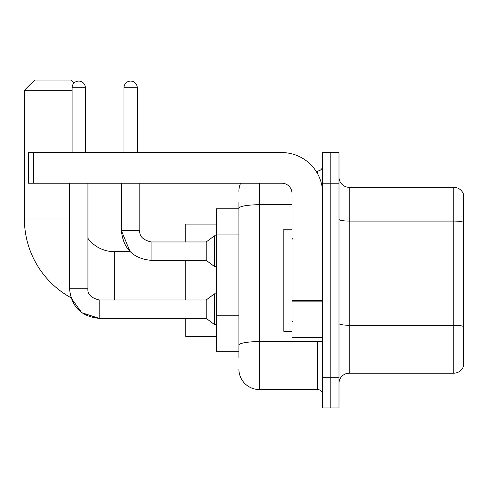 <?xml version="1.0" encoding="UTF-8"?>
<svg xmlns="http://www.w3.org/2000/svg" width="488" height="488" viewBox="0 0 488 488"><rect width="100%" height="100%" fill="white"/><g stroke="black" fill="none" stroke-linecap="round" stroke-linejoin="round"><path stroke-width="0.73" d="M238.894 208.76L216.422 208.76L216.422 351.756L238.894 351.756M238.894 357.887L238.894 202.636M322.647 377.291L322.647 407.931L330.821 407.931L330.821 377.291L330.821 407.931L338.989 407.931L338.989 377.291L330.821 377.291L330.821 183.226L330.821 377.291L322.647 377.291L322.647 183.226L330.821 183.226L330.821 152.585L330.821 183.226L338.989 183.226L338.989 377.291M338.989 183.226L338.989 152.585L322.647 152.585L322.647 183.226M259.323 183.226L259.323 389.546L317.542 389.546L317.542 341.545M315.913 170.971L317.542 170.971A5.106 5.106 0 0 0 322.647 165.865M238.894 227.957L238.894 208.278A20.429 3.55 180 0 1 259.323 204.734L292.007 204.734M322.647 394.658A5.106 5.106 0 0 0 317.542 389.546M238.894 191.4A20.429 20.429 0 0 1 240.596 183.226M259.323 389.546A20.429 20.429 0 0 1 238.894 369.123M338.989 383.422A10.211 10.211 0 0 1 349.207 373.204L453.797 373.204L453.797 187.313L349.207 187.313A10.211 10.211 0 0 1 338.989 177.101A10.211 10.211 0 0 0 349.207 187.313L349.207 373.204M463.6 194.669A10.211 10.211 0 0 0 453.797 187.313A10.211 10.211 0 0 1 463.6 194.669L463.6 365.854A10.211 10.211 0 0 1 453.797 373.204M99.168 299.992L99.168 318.359L81.746 312.692L70.943 297.717A89.883 89.883 0 0 1 24.4 218.978L24.4 90.28L34.611 80.069L71.382 80.069L74.2 82.881M114.283 299.974L114.283 251.662A32.684 32.684 0 0 1 87.931 238.309M72.102 90.28L24.4 90.28M185.782 260.342L185.782 299.974M185.782 318.359L185.782 336.433L216.422 336.433M216.422 224.084L185.782 224.084L185.782 241.956M72.102 152.585L72.102 87.724A6.637 6.637 0 0 1 78.739 81.087A6.637 6.637 0 0 1 85.376 87.724L85.376 152.585M69.546 288.737C71.321 306.708 81.197 316.584 99.168 318.359C81.197 316.584 71.321 306.708 69.546 288.737C71.321 306.708 81.197 316.584 99.168 318.359C81.197 316.584 71.321 306.708 69.546 288.737L87.931 288.737C87.315 294.185 91.061 297.93 99.168 299.974L206.21 299.974L206.21 318.359L99.168 318.359L81.746 312.692L70.943 297.717L81.746 312.692L99.168 318.359L81.746 312.692L70.943 297.717L81.746 312.692L99.168 318.359C81.197 316.584 71.321 306.708 69.546 288.737L69.546 183.226M206.21 299.974L214.378 293.843L214.378 324.483L216.422 324.483M87.931 288.737C87.315 294.185 91.061 297.93 99.168 299.974C91.061 297.93 87.315 294.185 87.931 288.737C87.315 294.185 91.061 297.93 99.168 299.974C91.061 297.93 87.315 294.185 87.931 288.737L87.931 183.226M123.989 152.585L123.989 87.724A6.637 6.637 0 0 1 130.625 81.087A6.637 6.637 0 0 1 137.262 87.724L137.262 152.585M114.283 251.662L130.101 251.662L121.433 230.72L130.101 251.662L121.433 230.72L130.101 251.662L121.433 230.72L139.818 230.72C139.202 236.168 142.947 239.913 151.054 241.956L206.21 241.956L206.21 260.342L151.054 260.342L151.054 241.975M206.21 241.956L214.378 235.826L214.378 266.472L216.422 266.472M322.647 341.545L292.007 341.545L292.007 300.242L322.647 300.242M322.647 193.443A40.858 40.858 0 0 0 281.789 152.585L33.593 152.585L33.593 183.226L281.789 183.226A10.211 10.211 0 0 1 292.007 193.443L292.007 300.242M33.593 183.226L28.487 183.226L28.487 152.585L33.593 152.585M292.007 229.189L283.833 229.189L283.833 331.328L292.007 331.328M238.894 234.081L216.422 234.081M238.894 315.797L216.422 315.797M319.317 341.545A5.106 0.884 0 0 1 317.542 341.6L259.323 341.6A20.429 3.55 180 0 0 238.894 345.144M317.542 173.661L317.542 170.971M463.6 222.351A10.211 1.775 180 0 0 453.797 221.076L349.207 221.076A10.211 1.775 0 0 1 338.989 219.301M463.6 326.533A10.211 1.775 180 0 0 453.797 325.258L349.207 325.258A10.211 1.775 -0 0 1 338.989 323.483M24.4 218.978L69.546 218.978M72.102 87.724L85.376 87.724M151.054 241.956C142.947 239.913 139.202 236.168 139.818 230.72L139.8 230.72C139.202 236.168 142.947 239.913 151.054 241.956C142.947 239.913 139.202 236.168 139.818 230.72C139.202 236.168 142.947 239.913 151.054 241.956C142.947 239.913 139.202 236.168 139.818 230.72C139.202 236.168 142.947 239.913 151.054 241.956C142.947 239.913 139.202 236.168 139.818 230.72C139.202 236.168 142.947 239.913 151.054 241.956C142.947 239.913 139.202 236.168 139.818 230.72L139.818 183.226M123.989 87.724L137.262 87.724M322.647 301.126L292.007 301.126M292.007 337.324L322.647 337.324M206.21 318.359L214.378 324.483M214.378 293.843L216.422 293.843M121.433 183.226L121.433 230.72C123.208 248.691 133.084 258.567 151.054 260.342C133.084 258.567 123.208 248.691 121.433 230.72C123.208 248.691 133.084 258.567 151.054 260.342C133.084 258.567 123.208 248.691 121.433 230.72C123.208 248.691 133.084 258.567 151.054 260.342M206.21 260.342L214.378 266.472M214.378 235.826L216.422 235.826M293.026 239.407L292.007 238.382M293.026 321.116L292.007 322.135"/></g></svg>
